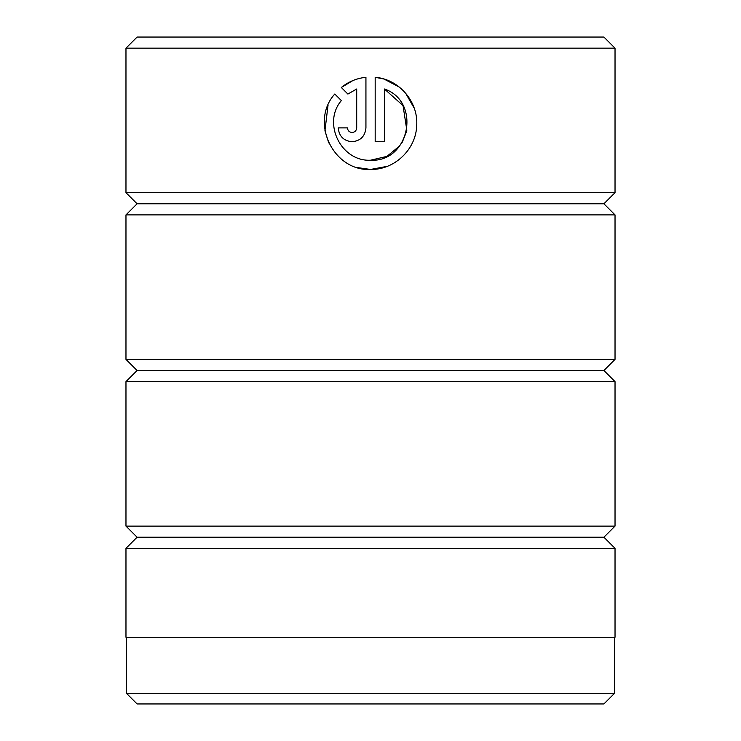 <?xml version="1.0" encoding="UTF-8"?>
<svg xmlns="http://www.w3.org/2000/svg" width="741" height="741" viewBox="0 0 741 741"><rect width="100%" height="100%" fill="white"/><g stroke="black" fill="none" stroke-linecap="round" stroke-linejoin="round"><path stroke-width="1.11" d="M126.415 637.26L126.415 693.28L614.585 693.28L614.585 637.26M357.671 167.623L370.556 169.457C333.154 171.375 309.608 121.867 334.784 94.014L341.36 100.591C322.085 123.006 341.027 161.733 370.556 160.213C409.736 162.474 421.61 101.61 384.422 88.994L384.422 141.735L375.178 141.735L375.178 77.286C399.01 79.139 418.406 101.712 416.701 125.562C416.025 149.45 394.49 169.985 370.556 169.457L387.237 166.345M414.256 108.242L405.568 93.107M399.269 87.058L384.079 79.074M383.801 78.991L375.178 77.286M352.077 132.491C349.28 132.222 347.742 130.685 347.455 127.878C347.742 130.685 349.28 132.222 352.077 132.491C354.874 132.222 356.412 130.685 356.699 127.878L356.699 88.994L347.89 94.061L341.323 87.484C348.465 81.686 356.671 78.287 365.934 77.286L365.934 127.878C365.1 136.298 360.478 140.92 352.077 141.735C343.685 140.929 339.063 136.307 338.22 127.878L347.455 127.878M137.085 537.225L603.915 537.225L615.03 548.34L125.97 548.34L137.085 537.225L125.97 526.11L615.03 526.11L615.03 381.615L125.97 381.615L137.085 370.5L603.915 370.5L615.03 381.615M603.915 537.225L615.03 526.11M603.915 370.5L615.03 359.385L615.03 214.89L125.97 214.89L137.085 203.775L603.915 203.775L615.03 214.89M137.085 370.5L125.97 359.385L615.03 359.385M603.915 203.775L615.03 192.66L615.03 48.165L125.97 48.165L137.085 37.05L603.915 37.05L615.03 48.165M137.085 203.775L125.97 192.66L615.03 192.66M125.97 192.66L125.97 48.165M125.97 359.385L125.97 214.89M125.97 526.11L125.97 381.615M614.585 693.28L603.915 703.95L137.085 703.95L126.415 693.28M615.03 548.34L615.03 637.26L125.97 637.26L125.97 548.34M347.89 94.061L356.699 88.994M352.864 80.574L341.323 87.484M328.041 105.176L324.956 130.657M324.975 130.805L328.754 142.939M384.422 88.994L403.03 105.593L406.846 130.277M406.652 131.203L402.289 142.207M399.908 145.718L386.941 156.388L370.556 160.213"/></g></svg>
